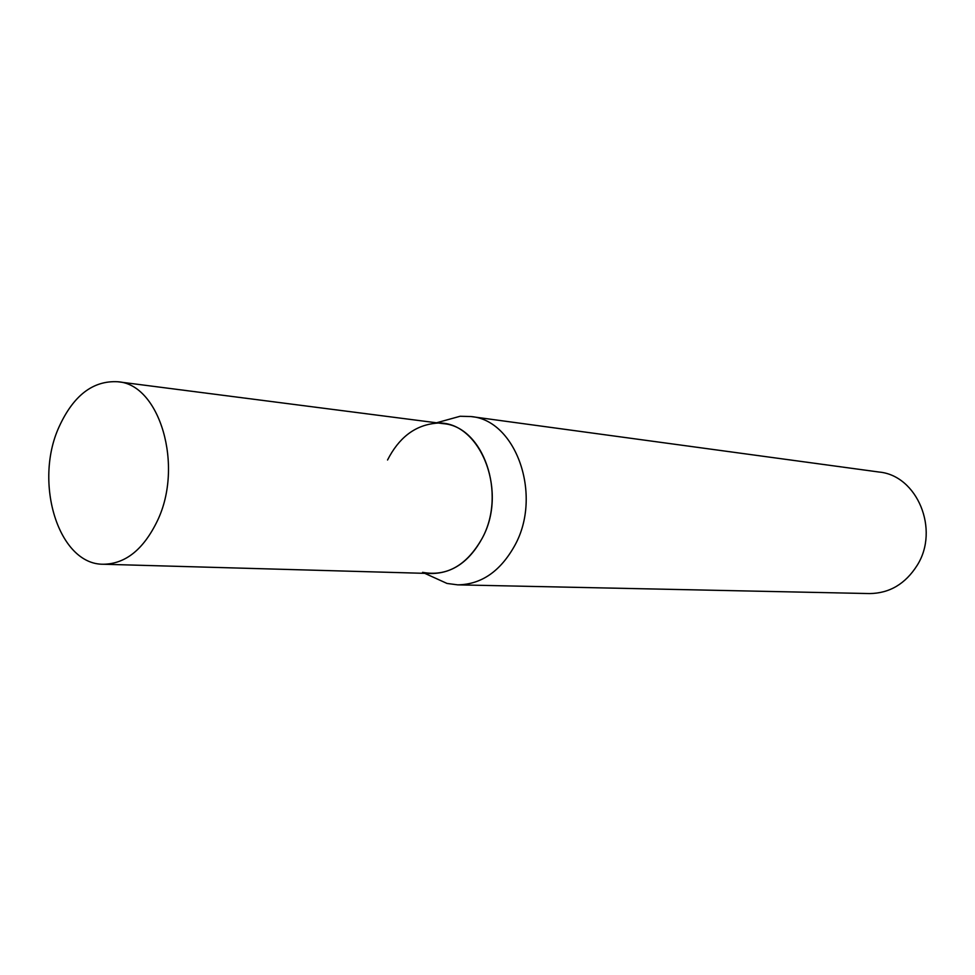 <?xml version="1.0" encoding="UTF-8"?>
<svg xmlns="http://www.w3.org/2000/svg" width="975" height="975" viewBox="0 0 975 975"><rect width="100%" height="100%" fill="white"/><g stroke="black" fill="none" stroke-linecap="round" stroke-linejoin="round"><path stroke-width="1.46" d="M470.913 416.544L879.048 472.034C917.122 475.386 939.9 529.608 917.146 565.39C905.373 583.94 889.493 593.336 869.529 593.568L457.738 584.854C481.394 584.488 500.419 571.338 514.837 545.403C542.722 495.215 515.994 419.969 470.913 416.544L460.127 416.264L441.37 421.456M429.317 575.408L447.038 583.452L457.738 584.854M387.538 460.005C398.714 438.092 414.29 425.892 434.228 423.43C477.872 416.947 509.303 489.218 482.186 538.285C466.781 565.415 446.903 576.761 422.565 572.337M117.743 381.749L443.223 423.65C483.112 426.404 506.768 493.46 482.186 538.285C469.402 561.563 452.497 573.312 431.486 573.532L103.447 564.245C58.634 564.915 33.406 482.796 59.036 426.94C73.405 395.484 92.978 380.421 117.743 381.749C159.644 384.113 184.019 465.818 157.353 520.906C143.496 549.461 125.531 563.903 103.447 564.245M436.556 422.784L460.127 416.264M424.771 573.337L447.038 583.452"/></g></svg>
